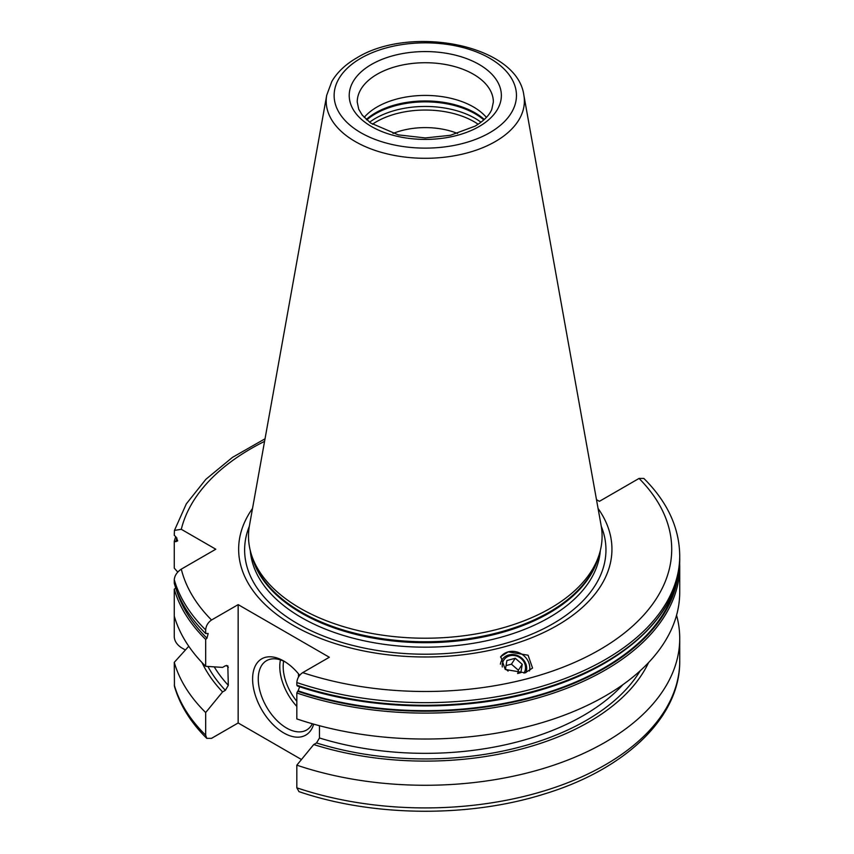 <?xml version="1.0" encoding="UTF-8"?>
<svg xmlns="http://www.w3.org/2000/svg" width="854" height="854" viewBox="0 0 854 854"><rect width="100%" height="100%" fill="white"/><g stroke="black" fill="none" stroke-linecap="round" stroke-linejoin="round"><path stroke-width="1.28" d="M457.584 133.47A56.449 32.591 0 0 0 393 133.47M175.732 536.643A254.428 146.899 180 0 0 174.269 541.265L175.807 541.703L177.707 540.849L175.807 536.718L174.269 535.373L174.451 530.419L181.294 529.299L215.795 549.218L181.294 569.138C176.959 572.105 174.611 575.639 174.269 579.738A254.428 146.899 0 0 0 205.675 629.921L205.675 633.519L208.173 633.508L206.967 638.216L205.675 639.411A254.428 146.899 180 0 1 174.269 589.217L174.269 637.041C174.611 641.14 176.949 644.674 181.294 647.642L185.382 650.001M206.764 738.358L205.675 735.187L205.675 712.546A254.428 146.899 180 0 1 174.269 662.352L174.451 686.36C179.906 705.084 190.666 722.42 206.764 738.358L211.536 738.347L238.159 722.964L301.462 759.516M174.269 589.217L175.807 587.883M675.386 585.588A252.667 145.874 180 0 1 298.121 690.843L297.651 691.281A253.318 146.247 0 0 0 677.83 576.407M205.675 639.411L205.675 666.301A254.428 146.899 180 0 1 174.269 616.108M174.269 541.265L174.269 568.156L177.76 572.063M174.269 579.738L174.269 583.325A254.428 146.899 180 0 0 205.675 633.519M296.829 693L296.829 718.929A254.428 146.899 180 0 0 551.887 719.559A254.428 146.899 180 0 0 679.731 592.132L679.731 566.202A254.428 146.899 180 0 1 551.887 693.629A254.428 146.899 180 0 1 296.829 693L297.651 691.281M205.675 629.921C206.006 625.769 207.96 622.459 211.536 620.004L238.159 604.632L329.324 657.26L302.69 672.632C299.124 675.098 297.171 678.396 296.829 682.559L296.829 685.186A254.428 146.899 0 0 0 551.887 685.815A254.428 146.899 0 0 0 679.731 558.388C680.585 612.275 626.281 664.273 544.51 688.794C468.515 712.599 371.565 711.489 297.256 685.954M238.159 604.632L238.159 722.964M205.675 712.546L222.574 691.921L225.36 690.31L228.317 685.335A223.609 129.093 180 0 1 214.226 666.867M205.675 666.301L222.574 667.401L225.36 665.8L227.815 665.832L228.317 685.335M298.121 690.843L299.679 686.755M174.269 662.352L188.766 646.264M297.651 685.965L296.829 685.186L297.651 685.965M319.471 725.719L319.471 737.973L316.524 742.948L313.728 744.549L296.829 765.173L296.829 787.815L298.985 791.637C372.974 816.904 468.889 817.822 544.276 794.006C625.213 769.475 680.328 717.413 679.731 661.017A254.428 146.899 0 0 1 551.887 788.445A254.428 146.899 0 0 1 296.829 787.815M296.829 682.559A254.428 146.899 180 0 0 551.887 683.179A254.428 146.899 180 0 0 679.731 555.762C679.357 527.655 667.39 501.874 643.831 478.421L639.059 478.432L599.401 501.33L596.487 499.643M598.067 508.44A186.652 107.764 0 0 1 557.278 625.416A186.652 107.764 180 0 1 321.958 638.963A186.652 107.764 180 0 1 252.528 508.44M525.135 672.835L532.554 668.052L528.082 655.221L508.194 651.858L500.775 656.641L505.248 669.472L525.135 672.835M598.889 555.484L597.48 559.712A175.358 101.242 0 0 1 549.293 612.115A175.358 101.242 180 0 1 373.913 637.319A175.358 101.242 180 0 1 253.115 559.712L251.706 555.484A176.799 102.074 180 0 0 373.486 633.732A176.799 102.074 180 0 0 550.307 608.326A176.799 102.074 0 0 0 598.889 555.484A176.799 102.074 0 0 0 601.152 525.616L523.854 95.178C517.278 44.728 410.571 24.499 356.823 57.869C345.635 64.306 337.309 72.152 331.854 81.408L326.73 95.178A99.085 57.207 0 0 0 382.699 152.738A99.085 57.207 0 0 0 495.363 141.529A99.085 57.207 0 0 0 523.854 95.178M251.706 555.484A176.799 102.074 180 0 1 249.443 525.616L326.73 95.178M364.188 117.404A68.064 39.295 180 0 1 377.169 106.931A68.064 39.295 0 0 1 486.396 117.404M313.685 724.139A44.045 25.428 60 0 1 283.741 732.935A44.045 25.428 60 0 1 252.603 678.994A44.045 25.428 60 0 1 283.741 661.017L283.741 661.017A44.045 25.428 60 0 1 299.69 675.29M312.34 723.765A40.031 23.111 -120 0 1 306.597 730.021A40.031 23.111 -120 0 1 286.57 728.035A40.031 23.111 60 0 1 260.417 692.754A40.031 23.111 60 0 1 266.555 660.676A40.031 23.111 60 0 1 285.193 661.893M298.537 676.955A16.012 9.245 60 0 1 298.548 673.891M529.512 670.956A16.418 14.731 33.3 0 0 524.121 655.936A16.418 14.731 33.3 0 0 508.194 651.858A16.418 14.731 -146.7 0 0 500.529 657.046M525.936 672.6A13.621 12.223 33.3 0 0 522.733 659.053A13.621 12.223 33.3 0 0 508.77 654.965A13.621 12.223 33.3 0 0 500.401 664.188M502.333 666.985A12.009 10.782 -146.7 0 1 509.721 655.808A12.009 10.782 33.3 0 1 522.744 660.227A12.009 10.782 33.3 0 1 523.961 673.112M517.588 673.518L520.844 672.642L522.253 664.327L515.293 658.274L506.913 660.526L505.493 668.842L508.077 671.084M515.293 658.274L511.418 664.177L506.048 665.629M522.253 664.327L518.378 670.23L511.418 664.177M517.823 673.454L518.378 670.23M676.56 615.254A254.428 146.899 180 0 1 679.731 638.376A254.428 146.899 180 0 1 551.887 765.792A254.428 146.899 180 0 1 296.829 765.173M222.574 691.921A231.391 133.598 180 0 1 202.003 662.555M313.728 744.549A231.391 133.598 0 0 0 648.581 662.555M206.967 638.216A252.667 145.874 180 0 1 176.266 589.463M175.807 541.703A252.667 145.874 180 0 1 176.927 537.988M181.294 569.138A246.422 142.276 0 0 0 211.536 620.004M302.69 672.632A246.422 142.276 0 0 0 599.54 649.819A246.422 142.276 0 0 0 639.059 478.432M264.569 441.379A246.422 142.276 0 0 0 181.294 529.299M249.325 526.267A180.664 104.305 180 0 0 337.565 641.087A180.664 104.305 180 0 0 553.04 623.666A180.664 104.305 0 0 0 601.259 526.267M600.309 550.595A175.198 101.146 0 0 1 549.175 617.549A175.198 101.146 180 0 1 361.925 640.319A175.198 101.146 180 0 1 250.275 550.595M251.983 556.317A175.198 101.146 180 0 0 370.284 637.575A175.198 101.146 180 0 0 549.175 613.065A175.198 101.146 0 0 0 598.611 556.317M360.826 58.264A91.165 52.638 0 0 0 360.826 132.701A91.165 52.638 0 0 0 489.758 132.701A91.165 52.638 0 0 0 489.758 58.264A91.165 52.638 0 0 0 360.826 58.264M371.501 64.434A76.07 43.917 0 0 0 371.501 126.541A76.07 43.917 0 0 0 479.083 126.541A76.07 43.917 0 0 0 479.083 64.434A76.07 43.917 0 0 0 371.501 64.434M377.169 74.234A68.064 39.295 0 0 0 357.228 102.021L358.755 109.28L362.267 115.151L370.615 122.997L398.284 134.868L425.228 137.932L450.432 135.295L475.08 126.146C483.78 120.916 489.342 115.343 491.776 109.419L493.356 102.021A68.064 39.295 0 0 0 451.339 65.715A68.064 39.295 0 0 0 377.169 74.234M484.303 119.475A70.306 40.586 0 0 0 375.589 112.835A70.306 40.586 180 0 0 366.281 119.475M366.761 119.902A70.466 40.682 180 0 1 375.472 113.785A70.466 40.682 0 0 1 483.834 119.902M481.005 122.229A70.466 40.682 0 0 0 375.472 118.364A70.466 40.682 180 0 0 369.579 122.229M372.44 124.246A69.057 39.871 180 0 1 376.465 121.716A69.057 39.871 0 0 1 478.144 124.246M280.454 659.896A40.031 23.111 -120 0 0 296.829 706.418M283.645 661.135A37.629 21.724 -120 0 0 296.829 701.305M174.269 684.993A254.428 146.899 0 0 0 205.675 735.187M640.233 670.742A227.612 131.409 180 0 1 316.524 742.948M225.36 690.31A227.612 131.409 180 0 1 207.906 666.451M319.471 737.973A223.609 129.093 0 0 0 622.886 684.684M228.317 667.358A223.609 129.093 180 0 1 226.523 665.394M679.731 555.762L679.731 558.388M679.731 566.202L679.635 562.295M174.451 530.419L186.321 503.849L205.899 479.275L232.427 457.402L265.039 438.785M679.731 638.376L679.731 661.017"/></g></svg>
